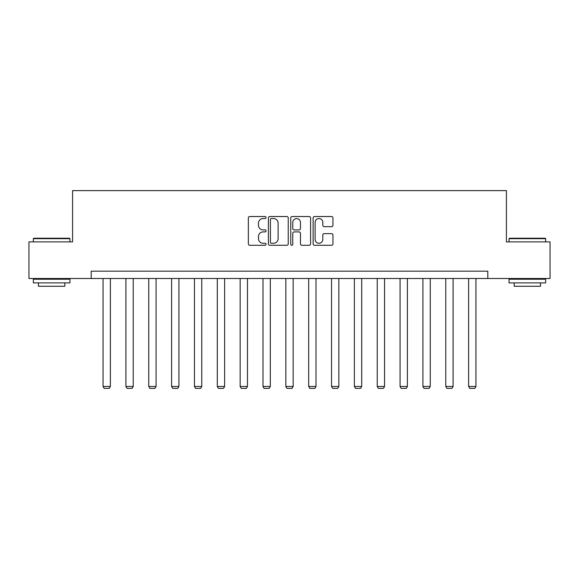 <?xml version="1.0" encoding="UTF-8"?>
<svg xmlns="http://www.w3.org/2000/svg" width="579" height="579" viewBox="0 0 579 579"><rect width="100%" height="100%" fill="white"/><g stroke="black" fill="none" stroke-linecap="round" stroke-linejoin="round"><path stroke-width="0.87" d="M266.065 217.53A1.006 1.006 0 0 0 265.059 216.524L249.788 216.524A1.44 1.44 0 0 0 248.348 217.965L248.348 243.839A1.44 1.44 0 0 0 249.788 245.279L265.059 245.279A1.006 1.006 0 0 0 266.065 244.273A1.006 1.006 0 0 0 265.059 243.267L263.083 243.267A4.603 4.603 0 0 1 258.487 238.664L258.487 236.507A4.603 4.603 0 0 1 263.083 231.911L265.059 231.911A1.006 1.006 0 0 0 266.065 230.905A1.006 1.006 0 0 0 265.059 229.892L263.083 229.892A4.603 4.603 0 0 1 258.487 225.296L258.487 223.139A4.603 4.603 0 0 1 263.083 218.536L265.059 218.536A1.006 1.006 0 0 0 266.065 217.53M331.514 226.664A1.44 1.44 0 0 0 332.954 225.224L332.954 217.965A1.44 1.44 0 0 0 331.514 216.524L314.549 216.524A1.44 1.44 0 0 0 313.116 217.965L313.116 243.839A1.44 1.44 0 0 0 314.549 245.279L331.514 245.279A1.44 1.44 0 0 0 332.954 243.839L332.954 235.074A1.44 1.44 0 0 0 331.514 233.634L324.254 233.634A1.44 1.44 0 0 0 322.814 235.074L322.814 239.417A3.843 3.843 0 0 1 318.971 243.267A3.843 3.843 0 0 1 315.128 239.417L315.128 222.387A3.843 3.843 0 0 1 318.971 218.536A3.843 3.843 0 0 1 322.814 222.387L322.814 225.224A1.44 1.44 0 0 0 324.254 226.664L331.514 226.664M91.192 278.499L28.95 278.499L28.95 241.884L72.592 241.884L72.592 190.629L506.408 190.629L506.408 241.884L550.05 241.884L550.05 278.499L487.808 278.499L487.808 271.175L91.192 271.175L91.192 278.499L487.808 278.499M288.241 217.965A1.44 1.44 0 0 0 286.808 216.524L269.843 216.524A1.44 1.44 0 0 0 268.403 217.965L268.403 243.839A1.44 1.44 0 0 0 269.843 245.279L286.808 245.279A1.44 1.44 0 0 0 288.241 243.839L288.241 217.965M292.192 216.524L309.157 216.524A1.44 1.44 0 0 1 310.597 217.965L310.597 243.839A1.44 1.44 0 0 1 309.157 245.279L301.898 245.279A1.44 1.44 0 0 1 300.465 243.839L300.465 233.344A1.44 1.44 0 0 0 299.025 231.911L294.212 231.911A1.44 1.44 0 0 0 292.771 233.344L292.771 244.273A1.006 1.006 0 0 1 291.765 245.279A1.006 1.006 0 0 1 290.759 244.273L290.759 217.965A1.44 1.44 0 0 1 292.192 216.524M271.421 218.536A1.006 1.006 0 0 0 270.415 219.542L270.415 242.261A1.006 1.006 0 0 0 271.421 243.267L273.505 243.267A4.603 4.603 0 0 0 278.108 238.664L278.108 223.139A4.603 4.603 0 0 0 273.505 218.536L271.421 218.536M300.465 222.459A3.843 3.843 0 0 0 296.614 218.609A3.843 3.843 0 0 0 292.771 222.459L292.771 228.459A1.44 1.44 0 0 0 294.212 229.892L299.025 229.892A1.44 1.44 0 0 0 300.465 228.459L300.465 222.459M110.379 278.499L110.379 386.468L103.055 386.468L103.055 278.499M110.379 386.468L109.279 388.371L104.155 388.371L103.055 386.468M33.785 238.222L69.516 238.222L69.958 238.664L33.343 238.664L33.785 238.222M51.654 282.892L33.343 282.892L33.343 279.23L69.958 279.23L69.958 282.892L51.654 282.892M64.834 282.892L64.834 286.265L38.467 286.265L38.467 282.892M509.484 238.222L545.215 238.222L545.657 238.664L509.042 238.664L509.484 238.222M527.346 282.892L509.042 282.892L509.042 279.23L545.657 279.23L545.657 282.892L527.346 282.892M540.533 282.892L540.533 286.265L514.166 286.265L514.166 282.892M133.228 278.499L133.228 386.468L125.904 386.468L125.904 278.499M133.228 386.468L132.128 388.371L127.004 388.371L125.904 386.468M156.077 278.499L156.077 386.468L148.752 386.468L148.752 278.499M156.077 386.468L154.977 388.371L149.852 388.371L148.752 386.468M178.925 278.499L178.925 386.468L171.601 386.468L171.601 278.499M178.925 386.468L177.825 388.371L172.701 388.371L171.601 386.468M201.774 278.499L201.774 386.468L194.45 386.468L194.45 278.499M201.774 386.468L200.674 388.371L195.55 388.371L194.45 386.468M224.616 278.499L224.616 386.468L217.299 386.468L217.299 278.499M224.616 386.468L223.523 388.371L218.392 388.371L217.299 386.468M247.465 278.499L247.465 386.468L240.14 386.468L240.14 278.499M247.465 386.468L246.364 388.371L241.24 388.371L240.14 386.468M270.313 278.499L270.313 386.468L262.989 386.468L262.989 278.499M270.313 386.468L269.213 388.371L264.089 388.371L262.989 386.468M293.162 278.499L293.162 386.468L285.838 386.468L285.838 278.499M293.162 386.468L292.062 388.371L286.938 388.371L285.838 386.468M316.011 278.499L316.011 386.468L308.687 386.468L308.687 278.499M316.011 386.468L314.911 388.371L309.787 388.371L308.687 386.468M338.86 278.499L338.86 386.468L331.535 386.468L331.535 278.499M338.86 386.468L337.76 388.371L332.636 388.371L331.535 386.468M361.701 278.499L361.701 386.468L354.384 386.468L354.384 278.499M361.701 386.468L360.608 388.371L355.477 388.371L354.384 386.468M384.55 278.499L384.55 386.468L377.226 386.468L377.226 278.499M384.55 386.468L383.45 388.371L378.326 388.371L377.226 386.468M407.399 278.499L407.399 386.468L400.075 386.468L400.075 278.499M407.399 386.468L406.299 388.371L401.175 388.371L400.075 386.468M430.248 278.499L430.248 386.468L422.923 386.468L422.923 278.499M430.248 386.468L429.148 388.371L424.023 388.371L422.923 386.468M453.096 278.499L453.096 386.468L445.772 386.468L445.772 278.499M453.096 386.468L451.996 388.371L446.872 388.371L445.772 386.468M475.945 278.499L475.945 386.468L468.621 386.468L468.621 278.499M475.945 386.468L474.845 388.371L469.721 388.371L468.621 386.468M33.343 241.884L33.343 238.664M41.695 279.23L41.695 278.499M61.613 279.23L61.613 278.499M69.958 241.884L69.958 238.664M509.042 241.884L509.042 238.664M517.387 279.23L517.387 278.499M537.305 279.23L537.305 278.499M545.657 241.884L545.657 238.664"/></g></svg>
